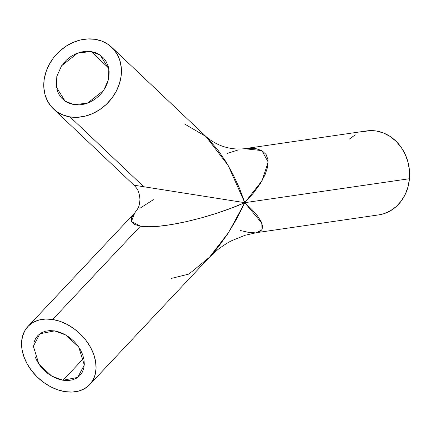 <?xml version="1.0" encoding="UTF-8"?>
<svg xmlns="http://www.w3.org/2000/svg" width="431" height="431" viewBox="0 0 431 431"><rect width="100%" height="100%" fill="white"/><g stroke="black" fill="none" stroke-linecap="round" stroke-linejoin="round"><path stroke-width="0.65" d="M33.974 342.456L35.568 338.556L38.057 335.313L41.344 332.845L45.298 331.25L49.775 330.593L54.602 330.895L65.905 335.049L78.776 347.106L84.277 364.944L77.747 377.389L63.034 380.255L83.711 358.263L63.034 380.255L58.05 379.005L53.088 376.856L48.353 373.887L44.016 370.213L40.25 365.978L37.201 361.345L34.976 356.485M62.667 64.262L66.482 60.038L70.91 56.509L75.791 53.81L80.936 52.049L86.146 51.284L91.216 51.548L108.644 68.055L91.216 51.548L100.148 55.071L108.833 69.019L108.407 79.762L103.65 90.408L87.52 103.154L73.997 104.641L69.256 103.359L65.033 101.102L61.477 97.956L58.74 94.055L56.914 89.535M139.892 208.297L153.382 199.704M134.219 213.458L27.913 326.504A42.416 30.412 43.2 0 1 52.652 319.484L140.398 226.156L134.531 224.459L131.482 221.701L131.374 217.984L134.219 213.458M244.399 148.706L247.55 148.345L255.637 148.55L261.892 150.613L266.078 154.454L268.034 159.923L267.678 166.813L265.038 174.857L260.2 183.746L253.358 193.142L244.776 202.678C209.148 218.409 159.109 229.669 140.398 226.156L52.652 319.484A42.416 30.412 43.2 0 1 90.154 346.664A42.416 30.412 43.2 0 1 89.718 384.608A42.416 30.412 43.2 0 1 64.979 391.628A42.416 30.412 43.2 0 1 27.476 364.454A42.416 30.412 43.2 0 1 27.913 326.504M70.021 116.914A42.416 35.347 133.4 0 1 53.439 108.914A42.416 35.347 133.4 0 1 50.308 62.533A42.416 35.347 133.4 0 1 95.181 39.318A42.416 35.347 133.4 0 1 111.764 47.318A42.416 35.347 133.4 0 1 114.894 93.699A42.416 35.347 133.4 0 1 70.021 116.914L143.782 186.747L70.021 116.914L77.435 117.307L85.042 116.187L92.563 113.606L99.696 109.663L106.171 104.507L111.742 98.338L116.198 91.394L119.355 83.932L121.106 76.255L121.375 68.642L120.152 61.396L117.485 54.796L113.482 49.086L108.289 44.495L102.109 41.198L95.181 39.318L87.768 38.93L80.161 40.045L72.64 42.626L65.507 46.57L59.031 51.725L53.46 57.894L49.005 64.839L45.848 72.3L44.097 79.977L43.827 87.59L45.05 94.836L47.717 101.436L51.72 107.147L56.914 111.737L63.093 115.034L70.021 116.914M134.186 185.222L244.776 202.678L409.45 178.72A42.416 36.807 -98.3 0 0 366.587 130.927L244.42 148.706L261.859 150.597L268.174 162.045L262.059 180.691L244.776 202.678L228.091 165.348L205.986 136.53L184.673 124.047M227.191 153.463L237.95 150.004M53.439 108.914L134.009 185.195L244.776 202.678L261.784 223.064L262.07 229.588L256.634 232.648L378.801 214.875A42.416 36.807 -98.3 0 0 409.45 178.72L244.776 202.678L251.957 209.493L257.452 215.818L261.046 221.421L262.598 226.076L262.059 229.61L259.44 231.883L256.617 232.648M254.845 232.81L248.455 232.357L240.503 230.542M171.441 278.388L188.918 274.068L209.498 257.205L228.602 232.476L244.776 202.678L239.512 188.363L233.042 174.372L225.612 161.242L217.504 149.487L205.991 136.53C214.67 144.266 228.505 150.521 244.42 148.706M349.245 139.159L355.263 134.828M361.948 131.961L369.049 130.668L376.29 130.997L383.391 132.937L390.082 136.411L396.1 141.293L401.223 147.386L405.253 154.46L408.028 162.239L409.445 170.434L409.45 178.72L408.044 186.785L405.28 194.311L401.261 201.018L396.143 206.643L390.13 210.975L383.439 213.841L378.65 214.897M89.718 384.608L209.498 257.205L218.258 246.995L227.977 233.435L236.931 218.474L244.776 202.678L230.876 208.281L216.098 213.447L201.013 217.973L186.197 221.69L172.217 224.449L159.615 226.151L148.873 226.728L140.398 226.156L131.385 221.48L134.811 212.806C138.615 207.65 139.148 207.343 139.962 199.677C139.213 189.581 136.191 187.835 134.009 185.195M91.216 51.548L95.957 52.835L100.186 55.093L103.736 58.233L106.479 62.139L108.3 66.66L109.135 71.616L108.951 76.82L107.755 82.079L105.595 87.181L102.546 91.932L98.737 96.156L94.303 99.685L89.422 102.379L84.277 104.146L79.072 104.911L73.997 104.641L65.065 101.123L56.386 87.175L56.806 76.427L61.568 65.787L77.693 53.04L91.216 51.548M52.652 319.484L45.6 319.042L39.059 320.007L33.273 322.334L28.468 325.938L24.831 330.679L22.498 336.379L21.566 342.817L22.062 349.74L23.969 356.89L27.218 363.99L31.678 370.762L37.185 376.953L43.52 382.319L50.443 386.661L57.689 389.802L64.979 391.628L72.031 392.07L78.577 391.111L84.357 388.784L89.163 385.179L92.8 380.438L95.132 374.738L96.065 368.3L95.569 361.377L93.662 354.228L90.413 347.127L85.952 340.355L80.446 334.165L74.11 328.799L67.188 324.457L59.941 321.316L52.652 319.484M54.602 330.895L59.591 332.145L64.548 334.3L69.283 337.268L73.62 340.937L77.386 345.177L80.441 349.81L82.66 354.665L83.97 359.556L84.309 364.297L83.668 368.699L82.073 372.599L79.584 375.843L76.298 378.31L72.338 379.905L67.861 380.562L63.034 380.255L51.736 376.101L38.86 364.05L33.365 346.212L39.894 333.761L54.602 330.895M111.764 47.318L205.991 136.53M209.498 257.205L217.951 249.495C223.781 245.153 228.516 242.152 232.153 240.493L245.077 235.278L256.634 232.648"/></g></svg>
